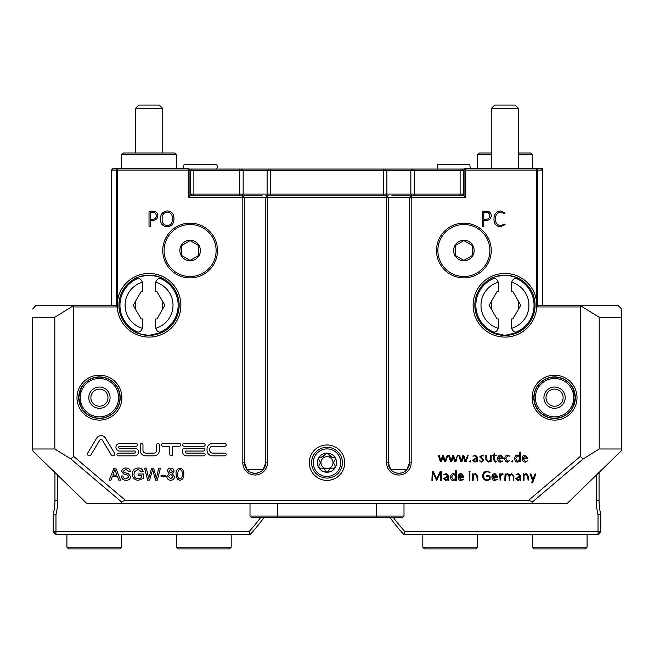 <?xml version="1.0" encoding="UTF-8"?>
<svg xmlns="http://www.w3.org/2000/svg" width="654" height="654" viewBox="0 0 654 654"><rect width="100%" height="100%" fill="white"/><g stroke="black" fill="none" stroke-linecap="round" stroke-linejoin="round"><path stroke-width="0.98" d="M404 516.071L402.627 517.437L251.373 517.437L250 516.071L404 516.071L404 503.752M587.079 547.21L532.323 547.21L534.04 548.927L585.371 548.927L587.079 547.21L587.079 534.547M572.879 406.952L575.242 397.665L572.879 388.084L571.212 385.647M575.242 397.665A20.666 20.666 0 0 0 554.567 376.998A20.666 20.666 0 0 0 533.901 397.665A20.666 20.666 0 0 0 554.567 418.339A20.666 20.666 0 0 0 575.242 397.665M562.702 416.672L559.701 417.685L562.71 416.663M574.433 392.465L574.923 394.983M554.567 377.137A20.536 20.536 0 0 1 575.103 397.665A20.536 20.536 0 0 1 554.567 418.2A20.536 20.536 0 0 1 534.04 397.665A20.536 20.536 0 0 1 554.567 377.137M554.567 378.502A19.162 19.162 0 0 1 573.73 397.665A19.162 19.162 0 0 1 554.567 416.827A19.162 19.162 0 0 1 535.405 397.665A19.162 19.162 0 0 1 554.567 378.502M546.016 397.665A8.559 8.559 0 0 0 554.567 406.224A8.559 8.559 0 0 0 563.127 397.665A8.559 8.559 0 0 0 554.567 389.114A8.559 8.559 0 0 0 546.016 397.665M565.203 397.665A10.636 10.636 0 0 1 554.567 408.3A10.636 10.636 0 0 1 543.932 397.665A10.636 10.636 0 0 1 554.567 387.029A10.636 10.636 0 0 1 565.203 397.665M477.575 547.21L475.859 548.927L424.528 548.927L422.819 547.21L477.575 547.21L477.575 534.547M571.76 409.151L572.258 408.349M599.056 472.58L599.056 500.326A58.173 58.173 0 0 0 600.764 514.338L600.764 531.808L598.026 534.547L403.829 534.547A203.615 203.615 0 0 1 389.907 517.437M600.764 531.808L598.026 531.808L598.026 534.547M600.764 514.338L598.026 514.665A60.912 60.912 0 0 1 596.317 500.326L596.317 475.245M393.307 517.437A200.876 200.876 0 0 0 405.047 531.808L598.026 531.808L598.026 514.665M405.047 531.808L403.829 534.547M559.661 417.702L556.971 418.192M556.783 418.217L554.224 418.331M553.309 418.298L559.701 417.685M121.677 547.21L66.921 547.21L68.629 548.927L119.96 548.927L121.677 547.21L121.677 534.547M81.121 388.386L82.69 385.549L81.121 388.084L78.758 397.665L81.121 406.952M82.265 386.154L82.788 385.647M120.099 397.665A20.666 20.666 0 0 0 99.433 376.998A20.666 20.666 0 0 0 78.758 397.665A20.666 20.666 0 0 0 99.433 418.339A20.666 20.666 0 0 0 120.099 397.665M91.298 416.672L94.299 417.685L99.776 418.331M99.433 418.2A20.536 20.536 0 0 1 78.897 397.665A20.536 20.536 0 0 1 99.433 377.137A20.536 20.536 0 0 1 119.96 397.665A20.536 20.536 0 0 1 99.433 418.2M99.433 416.827A19.162 19.162 0 0 1 80.27 397.665A19.162 19.162 0 0 1 99.433 378.502A19.162 19.162 0 0 1 118.595 397.665A19.162 19.162 0 0 1 99.433 416.827M107.984 397.665A8.559 8.559 0 0 0 99.433 389.114A8.559 8.559 0 0 0 90.873 397.665A8.559 8.559 0 0 0 99.433 406.224A8.559 8.559 0 0 0 107.984 397.665M110.068 397.665A10.636 10.636 0 0 1 99.433 408.3A10.636 10.636 0 0 1 88.797 397.665A10.636 10.636 0 0 1 99.433 387.029A10.636 10.636 0 0 1 110.068 397.665M231.181 547.21L229.472 548.927L178.141 548.927L176.425 547.21L231.181 547.21L231.181 534.547M248.953 531.808L250.171 534.547L55.974 534.547L55.974 531.808L248.953 531.808A200.876 200.876 0 0 0 260.693 517.437M264.093 517.437A203.615 203.615 0 0 1 250.171 534.547M57.683 475.245L57.683 500.326A60.912 60.912 0 0 1 55.974 514.665L55.974 531.808L53.236 531.808L55.974 534.547M55.974 514.665L53.236 514.338A58.173 58.173 0 0 0 54.944 500.326L54.944 472.58M53.236 531.808L53.236 514.338M100.691 418.298L97.029 418.192M184.248 164.277L216.515 164.277L184.248 164.277L183.275 166.647L183.733 168.389M437.485 164.277L469.752 164.277L437.485 164.277L437.485 169.067M121.677 154.696L176.425 154.696L174.716 152.987L123.385 152.987L121.677 154.696L121.677 168.389M176.425 154.696L176.425 168.389M163.426 331.733L162.74 332.093L162.74 330.932L160.909 331.831A29.087 29.087 0 0 0 178.141 305.271A29.087 29.087 0 0 1 160.909 331.831C158.783 332.592 157.042 331.414 155.677 328.292L155.677 318.956L156.952 318.956L164.857 305.271L162.74 301.6L162.74 308.941L164.857 305.271L156.952 291.578L155.677 291.578L155.677 282.25C157.034 279.127 158.775 277.95 160.909 278.71A29.087 29.087 0 0 1 178.141 305.271A29.087 29.087 0 0 0 160.909 278.71L160.892 278.702M137.193 278.71A29.087 29.087 0 0 0 119.96 305.271A29.087 29.087 0 0 1 137.193 278.71C139.318 277.942 141.06 279.127 142.425 282.25L142.425 291.578L141.15 291.578L133.244 305.271L135.362 308.941L135.362 301.6L133.244 305.271L141.15 318.956L142.425 318.956L142.425 328.292C141.068 331.414 139.327 332.592 137.193 331.831A29.087 29.087 0 0 1 119.96 305.271A29.087 29.087 0 0 0 137.193 331.831M162.74 108.499L135.362 108.499L138.787 105.073L159.314 105.073L162.74 108.499L162.74 152.987M151.892 275.293L160.156 277.28L163.426 278.808L162.74 278.449L162.74 279.601M135.362 108.499L135.362 152.987M134.675 278.808L135.362 278.449L135.362 279.601M136.416 331.472L135.362 330.932L135.362 332.093M518.638 154.696L532.323 154.696L530.615 152.987L518.638 152.987M491.26 152.987L479.284 152.987L477.575 154.696L477.575 168.389M491.26 154.696L477.575 154.696M532.323 154.696L532.323 168.389M494.686 105.073L491.26 108.499L494.686 105.073L515.213 105.073L518.638 108.499L518.638 168.389M519.325 331.733L518.638 332.093L518.638 330.932L516.807 331.831A29.087 29.087 0 0 0 534.04 305.271A29.087 29.087 0 0 1 516.807 331.831C514.682 332.592 512.94 331.414 511.575 328.292L511.575 318.956L512.85 318.956L520.756 305.271L518.638 301.6L518.638 308.941L520.756 305.271L512.85 291.578L511.575 291.578L511.575 282.25C512.932 279.127 514.673 277.95 516.807 278.71A29.087 29.087 0 0 1 534.04 305.271A29.087 29.087 0 0 0 516.807 278.71L516.791 278.702M493.091 278.71A29.087 29.087 0 0 0 475.859 305.271A29.087 29.087 0 0 1 493.091 278.71C495.217 277.942 496.958 279.127 498.323 282.25L498.323 291.578L497.048 291.578L489.143 305.271L491.26 308.941L491.26 301.6L489.143 305.271L497.048 318.956L498.323 318.956L498.323 328.292C496.966 331.414 495.225 332.592 493.091 331.831A29.087 29.087 0 0 1 475.859 305.271A29.087 29.087 0 0 0 493.091 331.831M507.79 275.293L516.055 277.28L519.325 278.808L518.638 278.449L518.638 279.601M515.213 105.073L518.638 108.499L491.26 108.499L491.26 168.389M490.574 278.808L491.26 278.449L491.26 279.601M492.315 331.472L491.26 330.932L491.26 332.093M463.882 277.893A27.378 27.378 0 0 0 491.26 250.515A27.378 27.378 0 0 0 463.882 223.137A27.378 27.378 0 0 0 436.504 250.515A27.378 27.378 0 0 0 463.882 277.893M455.331 255.452L455.331 245.577L463.882 240.639L472.441 245.577L472.441 255.452L463.882 260.398L455.331 255.452L463.882 260.398L472.441 255.452L472.441 245.577L463.882 240.639L455.331 245.577L455.331 255.452M463.882 240.247A10.268 10.268 0 0 0 453.614 250.515A10.268 10.268 0 0 0 463.882 260.783A10.268 10.268 0 0 0 474.15 250.515A10.268 10.268 0 0 0 463.882 240.247M190.118 277.893A27.378 27.378 0 0 0 217.496 250.515A27.378 27.378 0 0 0 190.118 223.137A27.378 27.378 0 0 0 162.74 250.515A27.378 27.378 0 0 0 190.118 277.893M181.559 255.452L181.559 245.577L190.118 240.639L198.669 245.577L198.669 255.452L190.118 260.398L181.559 255.452L190.118 260.398L198.669 255.452L198.669 245.577L190.118 240.639L181.559 245.577L181.559 255.452M190.118 240.247A10.268 10.268 0 0 0 179.85 250.515A10.268 10.268 0 0 0 190.118 260.783A10.268 10.268 0 0 0 200.386 250.515A10.268 10.268 0 0 0 190.118 240.247M412.208 195.423L410.843 194.05L410.843 170.784L386.89 170.784L386.89 194.05L464.054 194.05M267.11 194.05L268.827 195.767L267.11 194.05L267.11 170.784L243.157 170.784L243.157 194.05L386.89 194.05L385.173 195.767M327 448.906A13.783 13.783 0 0 1 340.783 462.689A13.783 13.783 0 0 1 327 476.464A13.783 13.783 0 0 1 313.217 462.689A13.783 13.783 0 0 1 327 448.906M342.402 462.689A15.402 15.402 0 0 1 327 478.082A15.402 15.402 0 0 1 311.598 462.689A15.402 15.402 0 0 1 327 447.287A15.402 15.402 0 0 1 342.402 462.689M322.046 468.117L320.648 468.256C322.986 467.823 324.556 468.73 325.349 470.97L324.752 469.654M319.822 461.111L319.005 459.975C320.542 461.781 320.542 463.588 319.005 465.403L319.839 464.217M330.18 456.623L332.289 457.269L327 453.108L321.711 457.269L320.648 457.121L323.902 456.566M327 456.664A6.025 6.025 0 0 0 320.975 462.689A6.025 6.025 0 0 0 327 468.705A6.025 6.025 0 0 0 333.025 462.689A6.025 6.025 0 0 0 327 456.664M319.005 465.403L318.702 467.479L320.648 468.256M325.349 470.97L327 472.27L328.651 470.97C329.444 468.73 331.014 467.831 333.352 468.256L335.298 467.479L334.995 465.403C333.458 463.596 333.458 461.781 334.995 459.975L335.298 457.898L332.289 457.269M328.651 454.399L329.943 456.443M121.881 397.665A22.449 22.449 0 0 1 99.433 420.113A22.449 22.449 0 0 1 76.984 397.665A22.449 22.449 0 0 1 99.433 375.216A22.449 22.449 0 0 1 121.881 397.665M78.693 397.665A20.74 20.74 0 0 0 99.433 418.405A20.74 20.74 0 0 0 120.172 397.665A20.74 20.74 0 0 0 99.433 376.925A20.74 20.74 0 0 0 78.693 397.665M577.016 397.665A22.449 22.449 0 0 1 554.567 420.113A22.449 22.449 0 0 1 532.119 397.665A22.449 22.449 0 0 1 554.567 375.216A22.449 22.449 0 0 1 577.016 397.665M533.827 397.665A20.74 20.74 0 0 0 554.567 418.405A20.74 20.74 0 0 0 575.307 397.665A20.74 20.74 0 0 0 554.567 376.925A20.74 20.74 0 0 0 533.827 397.665M180.88 305.271A31.825 31.825 0 0 1 149.905 337.08A31.825 31.825 0 0 1 117.27 306.979L117.336 302.63A31.825 31.825 0 0 1 150.371 273.47A31.825 31.825 0 0 1 180.88 305.271M118.938 305.271A30.117 30.117 0 0 0 149.055 335.388A30.117 30.117 0 0 0 179.163 305.271A30.117 30.117 0 0 0 149.055 275.154A30.117 30.117 0 0 0 118.938 305.271M536.664 302.63L536.73 306.979A31.825 31.825 0 0 1 504.095 337.08A31.825 31.825 0 0 1 473.12 305.271A31.825 31.825 0 0 1 503.629 273.47A31.825 31.825 0 0 1 536.664 302.63L536.664 170.097L465.762 170.097L465.762 197.475L411.186 197.475L411.186 462.689A12.32 12.32 0 0 1 398.866 475.008A12.32 12.32 0 0 1 386.547 462.689L386.547 197.475L267.453 197.475L267.453 462.689A12.32 12.32 0 0 1 255.134 475.008A12.32 12.32 0 0 1 242.814 462.689L242.814 197.475L188.238 197.475L188.238 170.097L117.336 170.097L117.336 302.63M474.837 305.271A30.117 30.117 0 0 0 504.945 335.388A30.117 30.117 0 0 0 535.062 305.271A30.117 30.117 0 0 0 504.945 275.154A30.117 30.117 0 0 0 474.837 305.271M87.718 453.018A1.864 1.864 0 0 0 88.821 455.773A1.864 1.864 0 0 0 90.914 454.939L99.817 440.109A1.48 1.48 0 0 1 102.351 440.109L111.262 454.939A1.864 1.864 0 0 0 113.821 455.576A1.864 1.864 0 0 0 114.458 453.018L105.547 438.196A5.199 5.199 0 0 0 96.629 438.196L87.718 453.018M184.036 443.518A1.365 1.365 0 0 0 182.67 444.892A1.365 1.365 0 0 0 184.036 446.257L203.754 446.257A1.365 1.365 0 0 0 205.119 444.892A1.365 1.365 0 0 0 203.754 443.518L184.036 443.518M162.96 443.518A1.365 1.365 0 0 0 161.587 444.892A1.365 1.365 0 0 0 162.96 446.257L169.803 446.257L169.803 454.473A1.365 1.365 0 0 0 171.168 455.838A1.365 1.365 0 0 0 172.542 454.473L172.542 446.257L179.384 446.257A1.365 1.365 0 0 0 180.757 444.892A1.365 1.365 0 0 0 179.384 443.518L162.96 443.518M119.707 443.518A3.76 3.76 0 0 0 115.938 447.287A3.76 3.76 0 0 0 119.707 451.047L134.757 451.047A1.03 1.03 0 0 1 135.787 452.077A1.03 1.03 0 0 1 134.757 453.108L118.333 453.108A1.365 1.365 0 0 0 116.968 454.473A1.365 1.365 0 0 0 118.333 455.838L134.757 455.838A3.76 3.76 0 0 0 138.525 452.077A3.76 3.76 0 0 0 134.757 448.317L119.707 448.317A1.03 1.03 0 0 1 118.676 447.287A1.03 1.03 0 0 1 119.707 446.257L136.13 446.257A1.365 1.365 0 0 0 137.495 444.892A1.365 1.365 0 0 0 136.13 443.518L119.707 443.518M309.293 462.689A17.707 17.707 0 0 0 327 480.388A17.707 17.707 0 0 0 344.707 462.689A17.707 17.707 0 0 0 327 444.982A17.707 17.707 0 0 0 309.293 462.689M504.945 275.154C496.198 276.307 491.407 277.525 490.574 278.808C491.399 277.533 496.19 276.315 504.945 275.154M518.213 332.306L504.945 335.388L491.694 332.306M162.315 332.306L149.055 335.388C140.299 334.227 135.509 333.009 134.675 331.733C135.517 333.017 140.308 334.235 149.055 335.388M247.032 469.531C248.618 471.681 251.316 472.94 255.134 473.292C258.943 472.94 261.649 471.689 263.243 469.531L247.032 469.531L244.531 462.689A10.611 10.611 0 0 0 255.134 473.292A10.611 10.611 0 0 0 265.745 462.689L265.745 197.475L244.531 197.475L244.531 462.689L242.814 462.689M390.757 469.531C392.343 471.681 395.049 472.94 398.866 473.292C402.668 472.94 405.374 471.689 406.968 469.531L390.757 469.531L388.255 462.689A10.611 10.611 0 0 0 398.866 473.292A10.611 10.611 0 0 0 409.469 462.689L409.469 197.475L388.255 197.475L388.255 462.689L386.547 462.689M536.705 306.955L539.182 305.271L617.875 305.271L621.3 308.688L621.3 450.819L566.887 503.752L122.38 503.752L121.358 501.806L70.795 458.92L73.763 456.484L73.763 306.979L72.553 306.285L54.805 317.247L54.805 448.996L70.795 458.92M149.055 275.154C140.299 276.307 135.509 277.525 134.675 278.808C135.501 277.533 140.291 276.315 149.055 275.154M166.868 476.611L169.141 473.57L167.326 471.182C167.555 469.229 168.675 468.215 170.686 468.158C172.713 468.231 173.841 469.245 174.087 471.223L172.304 473.57L174.544 476.652C174.324 478.965 173.04 480.175 170.702 480.289C168.356 480.167 167.072 478.941 166.868 476.611M149.619 480.142L147.616 480.142L144.599 468.158L146.349 468.158L148.671 478.466L151.654 468.158L153.682 468.158L156.347 478.466L158.677 468.158L160.418 468.158L157.401 480.142L155.546 480.142L152.66 469.605L149.619 480.142M126.279 480.289C123.295 480.322 121.628 478.883 121.26 475.989L122.952 475.989C123.189 477.886 124.276 478.859 126.206 478.908L128.936 476.823L127.661 475.205L123.492 473.88L121.718 471.289C122.11 469.057 123.5 467.962 125.879 468.011C128.421 467.953 129.901 469.131 130.318 471.542L128.634 471.542L125.944 469.392L123.41 471.174L123.843 472.237L128.552 473.839L130.628 476.741C130.22 479.104 128.773 480.289 126.279 480.289M203.206 451.047A1.365 1.365 0 0 0 204.571 449.682A1.365 1.365 0 0 0 203.206 448.317L185.605 448.317A1.365 1.365 0 0 0 185.483 448.317L183.921 448.456A1.365 1.365 0 0 0 182.67 449.821L182.67 452.143A3.695 3.695 0 0 0 186.365 455.838L203.754 455.838A1.365 1.365 0 0 0 205.119 454.473A1.365 1.365 0 0 0 203.754 453.108L186.365 453.108A0.956 0.956 0 0 1 185.409 452.143L185.409 451.047L203.206 451.047M528.506 476.374L528.105 480.477L527.696 476.423L526.118 474.232L524.026 475.621L524.026 480.298L523.208 480.298L523.208 473.872L523.985 473.872L523.985 474.779L526.184 473.553L528.506 476.374M513.97 476.226L513.57 480.477L513.153 476.284L511.714 474.232L509.76 475.621L509.352 480.477L508.943 476.284L507.496 474.232L505.542 475.621L505.542 480.298L504.733 480.298L505.125 473.684L505.509 474.779L507.569 473.553L509.572 474.927L511.788 473.553L513.97 476.226M497.661 476.586L497.269 477.224L492.912 477.224L495.16 479.938L497.22 479.39L495.037 480.616C492.944 480.437 491.914 479.259 491.955 477.093C491.939 474.992 492.928 473.807 494.939 473.553L497.661 476.586M477.69 476.374L477.289 480.477L476.872 476.423L475.303 474.232L473.21 475.621L473.21 480.298L472.392 480.298L472.392 473.872L473.169 473.872L473.169 474.779L475.368 473.553L477.69 476.374M469.948 473.872L469.531 480.477L469.131 473.872L469.948 473.872M456.361 470.61L456.361 480.298L455.601 480.306L455.601 479.415L453.271 480.616C451.424 480.314 450.549 479.161 450.655 477.158C450.557 475.066 451.489 473.864 453.451 473.553L455.544 474.591L455.544 470.618L456.361 470.61M441.548 471.689L441.548 480.298L440.731 480.298L440.731 472L436.61 480.477L432.719 472L432.719 480.298L431.902 480.298L432.286 471.24L433.577 471.82L436.659 479.12L439.938 471.845L440.657 471.24L441.548 471.689M520.494 452.135L520.494 461.814L519.742 461.822L519.742 460.931L517.404 462.141C515.556 461.83 514.682 460.678 514.788 458.683C514.69 456.582 515.622 455.38 517.584 455.07L519.677 456.116L519.677 452.135L520.494 452.135M509.728 460.506L507.659 462.141C505.706 461.879 504.782 460.727 504.863 458.658C504.798 456.541 505.763 455.348 507.774 455.07L509.867 456.214L507.741 455.748L505.82 458.642L507.766 461.454L509.728 460.506M496.427 461.225L495.495 462.141L493.721 459.975L493.721 455.887L492.503 455.552L493.721 455.209L494.13 453.443L494.538 455.209L496.574 455.552L494.538 455.887L494.538 459.909L495.536 461.454L496.427 461.225M480.543 456.86L483.805 460.13L481.426 462.141L479.644 460.776L481.499 461.454L482.987 460.195L479.725 456.909L481.908 455.07L483.535 455.952L481.867 455.748L480.543 456.86M470.3 460.645L470.896 461.315L470.275 462.002L469.67 461.332L470.3 460.645M457.522 455.209L455.863 461.814L454.694 461.814L453.165 456.688L451.71 461.814L450.549 461.814L448.57 455.38L449.429 455.388L451.129 461.054L452.731 455.388L453.631 455.388L455.339 461.054L457.522 455.209M486.224 211.16C489.282 211.136 490.966 212.615 491.277 215.583C490.941 218.804 489.127 220.431 485.816 220.447L483.796 220.447L483.796 226.259L482.439 226.251L482.439 211.912L483.11 211.16L486.224 211.16M167.416 210.94C171.912 211.389 174.087 213.972 173.939 218.681C174.054 223.578 171.773 226.276 167.097 226.791C162.552 226.333 160.377 223.717 160.573 218.943C160.475 214.087 162.756 211.422 167.416 210.94M152.807 211.16C155.873 211.136 157.557 212.615 157.859 215.583C157.524 218.804 155.709 220.431 152.398 220.447L150.387 220.447L150.387 226.259L149.022 226.251L149.022 211.912L149.692 211.16L152.807 211.16M504.823 224.069L505.084 224.641L500.367 226.791C496.01 226.227 493.884 223.652 493.991 219.065C493.917 214.324 496.124 211.61 500.612 210.94L505.084 213.09L504.765 213.654L500.539 212.068C497.015 212.82 495.364 215.125 495.577 218.984C495.356 222.81 497.015 225.033 500.547 225.655L504.823 224.069M447.328 455.209L447.663 455.56L445.676 461.814L444.507 461.814L442.971 456.688L441.524 461.814L440.355 461.814L438.376 455.38L439.235 455.388L440.935 461.054L442.537 455.388L443.445 455.388L445.145 461.054L447.328 455.209M467.708 455.209L468.043 455.56L466.057 461.814L464.888 461.814L463.359 456.688L461.904 461.814L460.743 461.814L458.765 455.38L459.623 455.388L461.315 461.054L462.926 455.388L463.825 455.388L465.534 461.054L467.708 455.209M477.69 457.432L477.69 461.814L476.962 461.814L476.962 461.095L474.878 462.141L472.662 460.22L475.826 458.062L476.872 458.062L475.221 455.748L472.932 456.173L475.27 455.07L477.69 457.432M491.146 455.388L491.146 461.814L490.361 461.814L490.361 460.906L488.17 462.141L485.84 459.312L485.84 455.397L486.658 455.397L486.658 459.255L488.236 461.454L490.328 459.999L490.328 455.388L491.146 455.388M503.376 458.111L502.975 458.74L498.618 458.74L500.866 461.454L502.926 460.915L500.743 462.141C498.65 461.953 497.629 460.784 497.661 458.618C497.645 456.508 498.634 455.331 500.653 455.07L503.376 458.111M512.278 460.645L512.883 461.315L512.262 462.002L511.657 461.332L512.278 460.645M527.966 458.111L527.574 458.74L523.208 458.74L525.456 461.454L527.516 460.915L525.334 462.141C523.241 461.953 522.219 460.784 522.26 458.618C522.235 456.508 523.233 455.331 525.244 455.07L527.966 458.111M448.611 475.916L448.611 480.298L447.884 480.298L447.884 479.57L445.799 480.616L443.584 478.695L446.747 476.537L447.802 476.537L446.142 474.232L443.853 474.649L446.191 473.553L448.611 475.916M463.833 476.586L463.433 477.224L459.075 477.224L461.323 479.938L463.384 479.39L461.201 480.616C459.108 480.437 458.086 479.259 458.127 477.093C458.102 474.992 459.1 473.807 461.111 473.553L463.833 476.586M469.547 471.109L470.079 471.714L469.531 472.327L468.992 471.722L469.547 471.109M487.197 471.109L490.059 472.36L487.132 471.787C484.835 472.098 483.674 473.455 483.666 475.867C483.69 478.311 484.892 479.668 487.255 479.938L489.241 479.423L489.241 476.267L486.764 476.267L486.756 475.589L490.059 476.038L490.059 479.447L487.189 480.616C484.32 480.404 482.824 478.851 482.717 475.94C482.824 472.997 484.312 471.387 487.197 471.109M502.264 473.553L503.237 474.06L502.198 474.232L500.514 475.949L500.106 480.477L499.705 473.872L500.482 473.872L500.482 474.886L502.264 473.553M520.764 475.916L520.764 480.298L520.036 480.298L520.036 479.57L517.952 480.616L515.736 478.695L518.9 476.537L519.946 476.537L518.287 474.232L516.006 474.649L518.344 473.553L520.764 475.916M535.847 474.003L532.585 482.881L532.037 483.061L531.637 482.75L532.495 480.477L530.002 474.003L530.958 473.872L532.896 479.521L535.029 473.872L535.847 474.003M140.234 450.369A5.477 5.477 0 0 0 145.711 455.838L153.927 455.838A5.477 5.477 0 0 0 159.396 450.369L159.396 444.892A1.365 1.365 0 0 0 158.031 443.518A1.365 1.365 0 0 0 156.666 444.892L156.666 450.369A2.739 2.739 0 0 1 153.927 453.108L145.711 453.108A2.739 2.739 0 0 1 142.973 450.369L142.973 444.892A1.365 1.365 0 0 0 141.607 443.518A1.365 1.365 0 0 0 140.234 444.892L140.234 450.369M212.509 443.518A5.477 5.477 0 0 0 207.032 448.996L207.032 450.369A5.477 5.477 0 0 0 212.509 455.838L224.829 455.838A1.365 1.365 0 0 0 226.202 454.473A1.365 1.365 0 0 0 224.829 453.108L212.509 453.108A2.739 2.739 0 0 1 209.771 450.369L209.771 448.996A2.739 2.739 0 0 1 212.509 446.257L224.829 446.257A1.365 1.365 0 0 0 226.202 444.892A1.365 1.365 0 0 0 224.829 443.518L212.509 443.518M73.763 456.484L125.38 500.326L528.62 500.326L580.237 456.484L580.237 306.979L536.73 306.979M117.27 306.979L73.763 306.979M110.976 480.142L109.177 480.142L113.935 468.158L115.84 468.158L120.598 480.142L118.807 480.142L117.442 476.455L112.333 476.455L110.976 480.142M141.681 475.376L138.46 475.376L138.46 473.995L143.373 473.995L143.373 478.426L138.419 480.289C134.577 480.077 132.541 478.041 132.321 474.207C132.476 470.324 134.471 468.256 138.288 468.011C140.839 467.97 142.466 469.147 143.177 471.534L141.632 471.926L138.264 469.392L134.454 471.755L134.005 474.142C133.996 477.06 135.427 478.654 138.28 478.908L141.681 477.649L141.681 475.376M165.487 476.611L161.031 476.611L161.031 475.221L165.487 475.221L165.487 476.611M177.242 479.137L176.081 474.232C175.705 470.905 176.989 468.877 179.915 468.158C182.85 468.877 184.126 470.905 183.758 474.232C184.126 477.559 182.85 479.578 179.915 480.289L177.242 479.137M49.287 467.07L32.953 451.121L32.7 448.996L54.805 448.996M54.805 317.247L32.7 317.247C32.7 305.892 32.7 305.892 32.7 317.247L32.7 448.996M72.553 306.285L73.15 305.271L36.125 305.271L32.7 309.048M111.409 305.271L111.409 170.097L113.117 168.389L188.238 168.389L189.946 170.097L189.946 195.767L262.107 195.767M265.859 195.767L388.141 195.767M391.893 195.767L464.054 195.767L464.054 168.389L540.883 168.389L542.591 170.097L542.591 305.271M73.15 305.271L114.818 305.271L117.295 306.955M32.953 451.121L87.113 503.752L122.38 503.752M580.237 456.484L583.204 458.92L599.195 448.996L621.3 448.996M583.204 458.92L532.642 501.806L531.62 503.752M580.85 305.271L581.447 306.285L599.195 317.247L599.195 448.996M581.447 306.285L580.237 306.979M537.457 306.522L537.457 170.097L542.591 170.097L542.591 168.389L540.883 168.389M536.607 168.389L537.457 170.097L536.664 170.097L536.206 168.389M117.794 168.389L117.336 170.097L111.409 170.097M599.195 317.247L621.3 317.247M532.642 501.806L528.62 500.326M125.38 500.326L121.358 501.806M604.934 466.858L604.247 467.52M406.968 469.531L409.469 462.689L411.186 462.689M263.243 469.531L265.745 462.689L267.453 462.689M167.211 225.655C170.866 225.058 172.582 222.777 172.354 218.828C172.623 214.88 170.939 212.632 167.293 212.068C163.655 212.656 161.947 214.904 162.159 218.828C161.849 222.818 163.533 225.09 167.211 225.655M152.48 219.311C154.851 219.262 156.118 218.052 156.273 215.706C156.126 213.417 154.9 212.28 152.578 212.297L150.387 212.297L150.387 219.311L152.48 219.311M485.897 219.311C488.268 219.262 489.527 218.052 489.691 215.706C489.544 213.417 488.309 212.28 485.996 212.297L483.796 212.297L483.796 219.311L485.897 219.311M476.872 460.342L476.872 458.74L475.687 458.74L473.619 460.171L474.976 461.454L476.872 460.342M498.618 458.062L502.419 458.062L500.572 455.748L498.618 458.062M519.677 460.007L519.677 457.154L517.535 455.748L515.736 458.552L517.486 461.454L519.677 460.007M523.208 458.062L527.018 458.062L525.17 455.748L523.208 458.062M447.802 478.818L447.802 477.224L446.608 477.224L444.54 478.654L445.897 479.938L447.802 478.818M455.544 478.491L455.544 475.638L453.402 474.232L451.603 477.028L453.353 479.938L455.544 478.491M459.075 476.537L462.877 476.537L461.029 474.232L459.075 476.537M492.912 476.537L496.713 476.537L494.865 474.232L492.912 476.537M519.946 478.818L519.946 477.224L518.761 477.224L516.685 478.654L518.05 479.938L519.946 478.818M188.238 168.389L188.238 170.097L189.946 170.097M189.946 195.767L188.238 197.475M242.814 195.767L242.814 197.475L244.531 197.475L242.814 195.767M267.453 195.767L265.745 197.475L267.453 197.475L267.453 195.767L265.745 197.475M386.547 195.767L386.547 197.475L388.255 197.475L386.547 195.767M411.186 195.767L409.469 197.475L411.186 197.475L411.186 195.767L409.469 197.475M464.054 195.767L465.762 197.475M464.054 168.389L465.762 170.097M334.995 459.975L334.161 461.152M334.178 464.258L334.995 465.403M333.352 468.256L331.905 468.117M329.224 469.686L328.651 470.97M320.648 457.121L318.702 457.898L319.005 459.975M327 453.108A9.581 9.581 0 0 1 335.298 467.479A9.581 9.581 0 0 1 318.702 467.479A9.581 9.581 0 0 1 327 453.108M188.916 169.067L464.054 169.067M189.946 194.05L243.157 194.05L241.449 195.767M241.792 169.411L243.157 170.784L189.946 170.784M464.054 170.784L410.843 170.784L412.551 169.067L410.843 170.784M385.517 169.411L386.89 170.784L267.11 170.784L268.827 169.067L267.11 170.784M192.17 195.767L190.461 194.05L190.461 170.784L192.17 169.067M461.83 169.067L463.539 170.784L463.539 194.05L461.83 195.767M114.074 471.755L112.848 475.074L116.935 475.074L114.891 469.539L114.074 471.755M170.702 469.539L168.863 471.191L170.719 472.924L172.55 471.264L170.702 469.539M170.669 474.305L168.405 476.586L170.719 478.908L173.008 476.627L170.669 474.305M178.313 470.365L177.618 474.224C177.234 476.578 178.002 478.139 179.915 478.908C181.837 478.139 182.597 476.578 182.221 474.224C182.597 471.869 181.828 470.308 179.899 469.539L178.313 470.365M277.378 517.437L277.378 503.752M376.622 517.437L376.622 503.752M599.056 500.326L596.317 500.326M57.683 500.326L54.944 500.326M155.677 328.292A23.953 23.953 0 0 0 155.677 282.25M511.575 328.292A23.953 23.953 0 0 0 511.575 282.25M463.882 276.528A26.005 26.005 0 0 0 489.895 250.515A26.005 26.005 0 0 0 463.882 224.51A26.005 26.005 0 0 0 437.878 250.515A26.005 26.005 0 0 0 463.882 276.528M190.118 276.528A26.005 26.005 0 0 0 216.122 250.515A26.005 26.005 0 0 0 190.118 224.51A26.005 26.005 0 0 0 164.105 250.515A26.005 26.005 0 0 0 190.118 276.528M117.393 168.389L116.543 170.097L116.543 306.522M193.878 169.067L193.878 195.767M239.74 195.767L239.74 169.067M460.122 195.767L460.122 169.067M414.26 169.067L414.26 195.767M270.535 169.067L270.535 195.767M383.465 195.767L383.465 169.067M498.323 282.25A23.953 23.953 0 0 0 498.323 328.292M142.425 282.25A23.953 23.953 0 0 0 142.425 328.292M250 516.071L250 503.752M422.819 547.21L422.819 534.547M532.323 547.21L532.323 534.547M176.425 547.21L176.425 534.547M66.921 547.21L66.921 534.547M216.515 164.277L217.496 166.647L216.515 169.067M469.752 164.277L470.267 168.389"/></g></svg>

